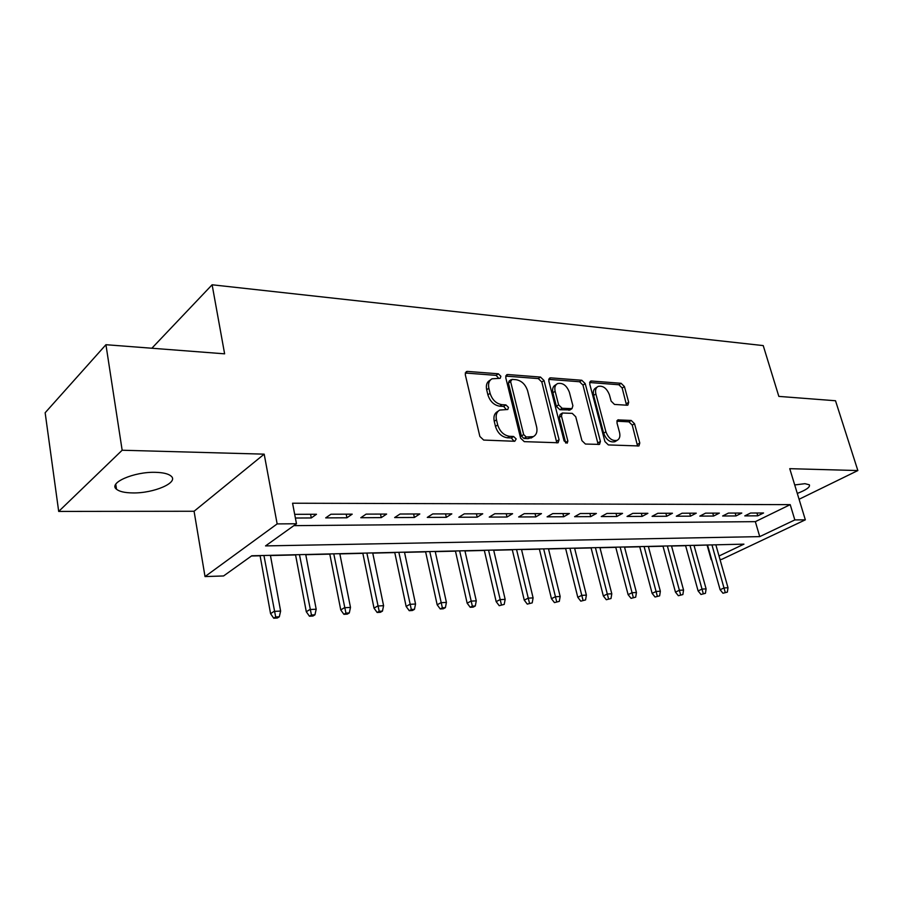 <?xml version="1.0" encoding="UTF-8"?>
<svg xmlns="http://www.w3.org/2000/svg" width="903" height="903" viewBox="0 0 903 903"><rect width="100%" height="100%" fill="white"/><g stroke="black" fill="none" stroke-linecap="round" stroke-linejoin="round"><path stroke-width="1.35" d="M500.883 376.28L498.321 373.797L467.415 371.404L466.264 371.618L465.259 374.564L479.865 436.454L483.669 440.066L514.766 441.274L516.189 438.96L513.604 436.488L509.642 436.318C503.863 435.415 499.878 431.623 497.7 424.929L496.469 419.793C495.533 415.098 496.616 411.847 499.743 410.052L507.779 409.499L508.479 407.388L505.906 404.916L501.955 404.679C496.198 403.686 492.237 399.894 490.081 393.29L488.862 388.222C487.959 383.696 488.997 380.558 492.011 378.797L500.217 378.323L500.883 376.28M498.783 378.402L496.142 375.366L465.226 373.007M514.033 441.251L511.358 437.955L507.407 437.797L509.642 436.318M506.357 409.601L503.693 406.44L499.754 406.203L501.955 404.679M797.293 493.422C806.334 489.923 810.352 487.044 809.348 484.798L804.968 483.681L794.708 484.945M155.542 472.337C134.016 471.558 107.931 483.003 116.51 489.234C119.41 491.582 124.795 492.812 132.651 492.925C153.826 493.444 179.212 482.462 171.062 476.073C168.364 473.782 163.183 472.54 155.542 472.337M627.077 405.233L627.89 405.086L628.691 402.275L624.424 386.586L621.117 383.301L591.442 381.01L590.539 381.168L589.715 383.967L604.942 441.59L608.374 444.931L638.94 445.958L639.787 443.012L634.538 423.733L631.208 420.448L617.787 419.906L616.941 422.796L619.537 432.447C620.406 436.307 619.639 438.926 617.2 440.314C612.302 441.319 608.543 438.486 605.913 431.803L595.878 393.956C595.043 390.265 595.788 387.759 598.079 386.428C603.001 385.4 606.793 388.234 609.457 394.904L611.128 401.113L614.491 404.431L627.077 405.233M293.847 525.648L755.348 521.652L790.215 504.642L794.832 519.925L805.341 519.835L721.7 559.375L719.984 559.431M105.933 344.709L122.153 450.236L58.695 511.425L45.15 412.75L105.933 344.709L224.621 353.829L212.115 284.784L763.227 345.589L778.837 396.394L835.512 400.751L857.85 470.553L789.753 468.668L805.341 519.835M58.695 511.425L194.077 511.256L264.184 454.153L122.153 450.236M264.184 454.153L277.153 523.909L296.477 523.763L265.538 545.909L759.739 536.619L794.832 519.925M790.215 504.642L292.572 503.219L296.477 523.763M544.035 380.513L540.502 377.07L507.768 374.531L506.696 374.722L505.748 377.623L520.591 438.124L524.271 441.646L558.088 442.752L559.07 439.705L544.035 380.513L541.834 382.037L538.301 378.594L505.703 376.099M550.638 377.849L581.792 380.265L585.212 383.628L600.416 441.398L599.513 444.4L585.426 444.039L581.927 440.641L575.742 416.768L572.242 413.36L562.377 413.021L561.452 415.978L567.863 441.048L567.197 443.181L564.082 440.901L548.776 380.874L549.656 378.03L550.638 377.849L548.764 379.147M799.076 499.269L857.85 470.553M295.394 518.029L311.298 517.95L316.49 514.259L294.683 514.326M352.204 514.157L330.938 514.225L325.701 517.882L346.921 517.78L352.204 514.157M386.619 514.067L366.121 514.123L360.805 517.724L381.258 517.622L386.619 514.067M419.805 513.965L400.04 514.021L394.645 517.554L414.375 517.464L419.805 513.965M451.816 513.875L432.751 513.931L427.288 517.408L446.33 517.317L451.816 513.875M482.733 513.784L464.311 513.841L458.803 517.25L477.19 517.171L482.733 513.784M512.599 513.705L494.799 513.751L489.245 517.103L507.012 517.024L512.599 513.705M541.461 513.615L524.259 513.672L518.649 516.967L535.829 516.888L541.461 513.615M569.387 513.536L552.738 513.593L547.094 516.832L563.72 516.753L569.387 513.536M596.398 513.468L580.29 513.514L574.613 516.697L590.709 516.629L596.398 513.468M622.551 513.389L606.963 513.435L601.263 516.572L616.839 516.505L622.551 513.389M647.891 513.322L632.789 513.356L627.054 516.448L642.157 516.381L647.891 513.322M672.453 513.243L657.813 513.288L652.068 516.335L666.696 516.268L672.453 513.243M696.269 513.175L682.07 513.22L676.302 516.223L690.502 516.155L696.269 513.175M719.364 513.118L705.593 513.152L699.814 516.11L713.584 516.042L719.364 513.118M741.792 513.051L728.416 513.085L722.637 515.997L736.001 515.94L741.792 513.051M744.783 515.895L757.764 515.827L763.554 512.983L750.574 513.028L744.783 515.895M251.463 555.988L260.098 555.785M270.448 555.537L295.574 554.939M305.778 554.702L329.809 554.126M339.855 553.889L362.848 553.347M372.758 553.11L394.769 552.591M404.533 552.354L425.629 551.857M435.257 551.631L455.473 551.146M464.955 550.92L484.347 550.469M493.704 550.243L512.306 549.803M521.539 549.577L539.396 549.159M548.493 548.945L565.639 548.539M574.624 548.324L591.093 547.929M599.964 547.726L615.778 547.342M624.537 547.139L639.742 546.778M648.388 546.575L663.005 546.225M671.539 546.022L685.614 545.694M694.035 545.491L707.467 545.006M212.115 284.784L151.851 348.242M707.117 545.186L711.203 559.725M719.014 556.011L743.937 544.148L251.768 555.774L223.572 575.956L205.026 576.577L277.153 523.909M194.077 511.256L205.026 576.577M755.348 521.652L759.739 536.619M311.298 517.95L310.576 514.281M346.921 517.78L346.199 514.179M381.258 517.622L380.513 514.078M414.375 517.464L413.619 513.988M446.33 517.317L445.563 513.897M477.19 517.171L476.412 513.807M507.012 517.024L506.222 513.717M535.829 516.888L535.039 513.638M563.72 516.753L562.919 513.559M590.709 516.629L589.896 513.48M616.839 516.505L616.027 513.412M642.157 516.381L641.333 513.333M666.696 516.268L665.872 513.265M690.502 516.155L689.678 513.197M713.584 516.042L712.76 513.13M736.001 515.94L735.177 513.073M757.764 515.827L756.94 513.006M490.532 379.87L489.821 380.366C486.819 382.127 485.769 385.265 486.683 389.791L488.862 388.222M499.754 406.203C493.997 405.221 490.036 401.429 487.891 394.837L486.683 389.791M498.332 411.023L497.542 411.576C494.415 413.371 493.32 416.622 494.246 421.306L496.469 419.793M507.407 437.797C501.628 436.905 497.655 433.113 495.487 426.442L494.246 421.306M556.824 442.921L541.834 382.037M512.012 379.395L510.613 381.563L523.65 434.546L526.223 437.007L533.391 436.589C536.529 434.794 537.601 431.532 536.608 426.803L527.645 390.897C525.523 384.475 521.674 380.739 516.087 379.7L512.012 379.395M510.974 379.745L509.089 381.077L508.423 383.109L510.613 381.563M532.364 437.255L528.074 438.644L523.977 438.474L521.415 436.025L508.423 383.109M548.697 379.384L579.568 381.743L581.792 380.265M598.181 444.536L582.977 385.107L579.568 381.743M562.027 413.258L560.131 414.488L559.205 417.434L565.594 442.47L567.863 441.048M565.684 443.034L565.594 442.47M569.387 392.263C566.666 385.378 562.693 382.488 557.49 383.606C555.108 384.983 554.329 387.545 555.131 391.27L558.607 404.849L562.129 408.28L571.983 408.641L572.886 405.729L569.387 392.263M556.508 384.272L555.277 385.107C552.896 386.495 552.105 389.046 552.907 392.76L555.131 391.27M570.086 409.883L559.894 409.748L556.372 406.327L552.907 392.76M597.233 386.981L595.856 387.884C593.553 389.216 592.808 391.721 593.643 395.412L595.878 393.956M615.654 441.251L614.92 441.702C610.022 442.707 606.263 439.874 603.644 433.203L593.643 395.412M637.563 446.071L632.258 425.11L628.928 421.836L616.862 421.193M626.535 405.199L622.178 388.03L618.882 384.746L589.625 382.511M273.733 618.216L277.356 618.013L279.32 616.783L275.686 616.975L273.733 618.216L270.561 613.656L274.083 611.399L280.619 611.06L270.415 555.334M275.686 616.975L263.924 555.48M270.561 613.656L260.064 555.571M280.619 611.06L279.32 616.783M309.447 616.23L312.946 616.038L314.944 614.819L311.445 615.011L309.447 616.23L306.298 611.76L309.876 609.536L316.185 609.209L305.733 554.498M311.445 615.011L299.469 554.645M306.298 611.76L295.541 554.735M316.185 609.209L314.944 614.819M343.896 614.322L347.271 614.13L349.303 612.934L345.928 613.114L343.896 614.322L340.758 609.92L344.404 607.742L350.488 607.414L339.81 553.686M345.928 613.114L333.771 553.832M340.758 609.92L329.764 553.923M350.488 607.414L349.303 612.934M377.138 612.471L380.4 612.29L382.454 611.105L379.192 611.286L377.138 612.471L374.023 608.148L377.714 606.003L383.583 605.699L372.713 552.918M379.192 611.286L366.878 553.054M374.023 608.148L362.814 553.144M383.583 605.699L382.454 611.105M409.24 610.688L412.389 610.507L414.466 609.344L411.316 609.514L409.24 610.688L406.136 606.444L409.872 604.321L415.549 604.028L404.488 552.162M411.316 609.514L398.855 552.297M406.136 606.444L394.735 552.388M415.549 604.028L414.466 609.344M440.246 608.961L443.294 608.791L445.393 607.64L442.357 607.809L440.246 608.961L437.165 604.796L440.946 602.707L446.421 602.414L435.212 551.44M442.357 607.809L429.76 551.564M437.165 604.796L425.584 551.665M446.421 602.414L445.393 607.64M470.226 607.29L473.172 607.132L475.294 605.992L472.348 606.161L470.226 607.29L467.156 603.193L470.982 601.138L476.276 600.856L464.921 550.74M472.348 606.161L459.638 550.864M467.156 603.193L455.428 550.965M476.276 600.856L475.294 605.992M499.224 605.687L504.213 604.4L499.224 605.687L496.176 601.658L500.025 599.626L505.161 599.355L493.659 550.062M501.368 604.558L488.557 550.175M496.176 601.658L484.301 550.277M505.161 599.355L504.213 604.4M527.284 604.118L532.206 602.865L527.284 604.118L524.259 600.156L528.142 598.158L533.097 597.899L521.494 549.396M529.44 603.012L516.55 549.521M524.259 600.156L512.261 549.622M533.097 597.899L532.206 602.865M554.453 602.606L559.307 601.375L554.453 602.606L551.451 598.712L555.356 596.736L560.165 596.488L548.46 548.764M556.632 601.522L543.662 548.877M551.451 598.712L539.351 548.979M560.165 596.488L559.307 601.375M580.787 601.15L585.562 599.931L580.787 601.15L577.796 597.312L581.724 595.359L586.386 595.122L574.579 548.144M582.966 600.066L569.94 548.256M577.796 597.312L565.594 548.358M586.386 595.122L585.562 599.931M606.297 599.727L611.004 598.531L606.297 599.727L603.339 595.957L607.279 594.027L611.794 593.79L599.919 547.545M608.498 598.666L595.416 547.658M603.339 595.957L591.047 547.76M611.794 593.79L611.004 598.531M631.05 598.35L635.689 597.165L631.05 598.35L628.104 594.637L632.066 592.74L636.446 592.503L624.492 546.97M633.251 597.301L620.124 547.071M628.104 594.637L615.733 547.173M636.446 592.503L635.689 597.165M655.059 597.018L659.63 595.856L655.059 597.018L652.124 593.361L656.097 591.476L660.353 591.262L648.343 546.405M657.271 595.98L644.099 546.507M652.124 593.361L639.696 546.608M660.353 591.262L659.63 595.856M678.356 595.72L682.871 594.569L678.356 595.72L675.455 592.12L679.44 590.269L683.56 590.054L671.493 545.863M680.58 594.693L667.373 545.954M675.455 592.12L662.96 546.055M683.56 590.054L682.871 594.569M700.988 594.467L705.435 593.327L700.988 594.467L698.098 590.912L702.094 589.083L706.101 588.869L693.989 545.322M703.211 593.452L689.994 545.423M698.098 590.912L685.569 545.525M706.101 588.869L705.435 593.327M722.964 593.237L727.355 592.12L722.964 593.237L720.109 589.738L724.104 587.932L727.999 587.729L715.853 544.814M725.188 592.244L711.959 544.904M720.109 589.738L707.523 545.006M727.999 587.729L727.355 592.12M496.142 375.366L498.321 373.797M511.358 437.955L513.604 436.488M503.693 406.44L505.906 404.916M487.891 394.837L490.081 393.29M495.487 426.442L497.7 424.929M465.259 373.007L467.415 371.404M556.801 441.138L559.07 439.705M505.725 375.987L507.768 374.531M538.301 378.594L540.502 377.07M521.415 436.025L523.65 434.546M523.977 438.474L526.223 437.007M528.074 438.644L530.321 437.187M582.977 385.107L585.212 383.628M598.136 442.797L600.416 441.398M559.205 417.434L561.452 415.978M556.372 406.327L558.607 404.849M559.894 409.748L562.129 408.28M568.822 410.278L571.068 408.811M603.644 433.203L605.913 431.803M616.997 420.753L618.611 419.76M628.928 421.836L631.208 420.448M632.258 425.11L634.538 423.733M637.484 444.378L639.787 443.012M589.715 382.161L591.442 381.01M618.882 384.746L621.117 383.301M622.178 388.03L624.424 386.586M626.434 403.686L628.691 402.275M116.51 489.234L115.765 484.256M531.145 438.045L533.391 436.589M569.737 410.109L571.983 408.641M614.92 441.702L617.2 440.314"/></g></svg>
